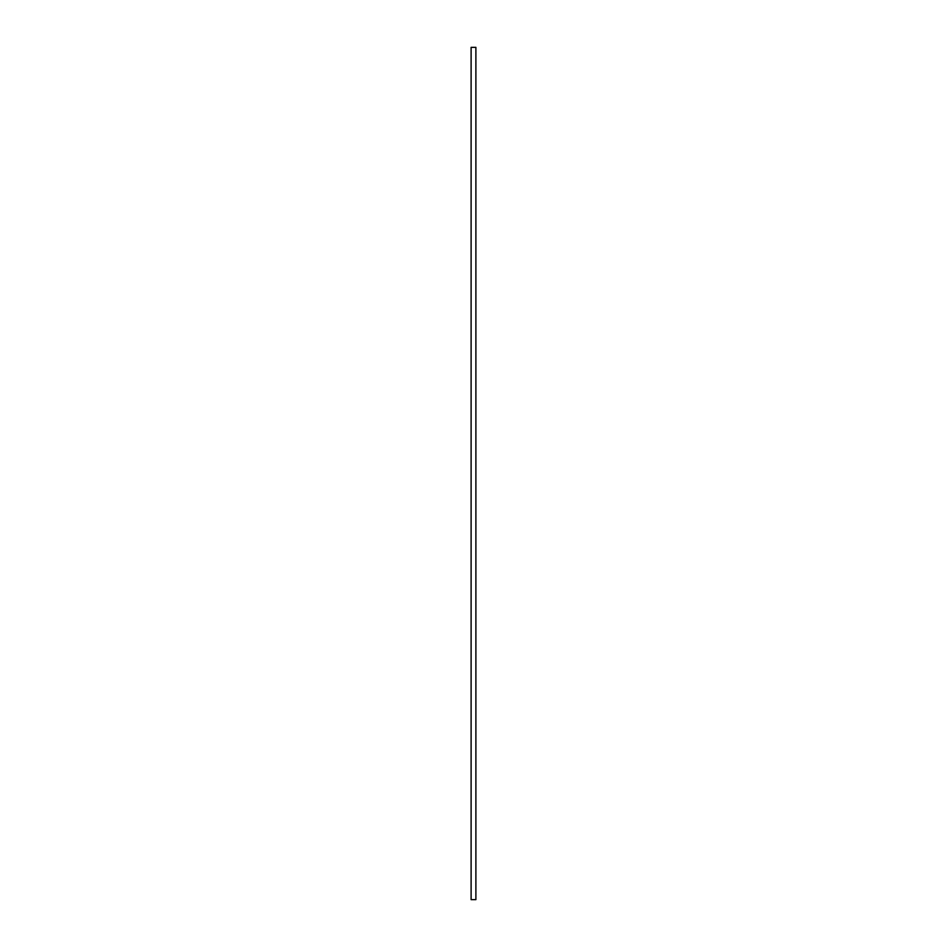 <?xml version="1.0" encoding="UTF-8"?>
<svg xmlns="http://www.w3.org/2000/svg" width="947" height="947" viewBox="0 0 947 947"><rect width="100%" height="100%" fill="white"/><g stroke="black" fill="none" stroke-linecap="round" stroke-linejoin="round"><path stroke-width="1.42" d="M475.891 47.35L471.109 47.35L471.109 899.65L475.891 899.65L475.891 47.35"/></g></svg>
